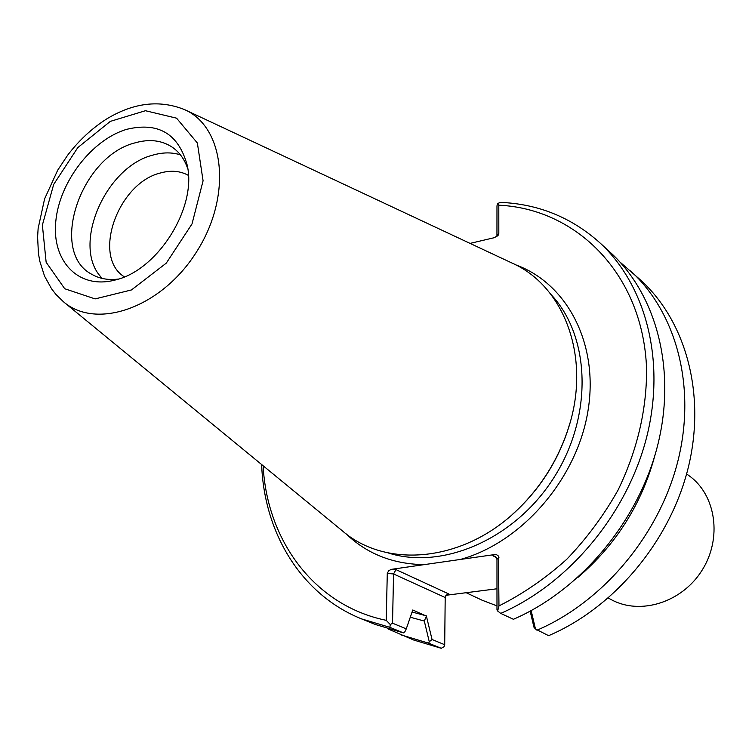 <?xml version="1.0" encoding="UTF-8"?>
<svg xmlns="http://www.w3.org/2000/svg" width="752" height="752" viewBox="0 0 752 752"><rect width="100%" height="100%" fill="white"/><g stroke="black" fill="none" stroke-linecap="round" stroke-linejoin="round"><path stroke-width="1.13" d="M496.978 588.778L447.863 595.048L448.982 594.052L446.406 595.029L445.193 597.52L444.705 644.718L432.043 639.491L426.403 616.104L424.307 621.058L429.279 641.766L432.043 639.491M686.604 473.91L689.274 475.866C716.045 495.089 722.409 538.394 701.983 570.392C681.895 602.596 640.065 615.493 611.197 599.607L608.283 598.037M530.16 611.16L533.948 627.215L535.48 629.029L531.156 610.624M620.052 262.119L640.779 280.223C685.984 321.414 706.26 394.471 688.193 467.876C670.051 541.205 614.299 607.701 548.603 635.675L535.48 629.029M494.224 554.609L492.917 555.775L495.023 556.245L496.978 559.319L496.978 609.947L497.655 611L498.961 605.915L498.473 556.066L496.734 554.807L494.75 554.553L460.384 559.45C521.427 542.643 576.389 479.616 587.791 411.993C599.457 344.313 567.243 283.429 515.562 264.789M426.403 616.104L412.782 609.985L406.268 628.86L392.525 623.192L393.55 573.955L445.193 597.52M412.143 612.034L426.412 615.879M410.338 617.232L424.307 621.058M406.268 628.86L404.886 631.774L403.429 632.874L389.827 627.328L390.316 624.583L392.525 623.192M577.621 577.658C616.085 544.768 641.879 503.887 655.011 455.016M470.075 243.394L494.402 237.66L498.144 235.291L498.82 233.43L498.802 205.193L497.608 203.557L496.978 205.841L496.95 236.476M497.608 203.557L500.428 202.373C538.094 203.961 571.041 217.262 599.269 242.266L610.248 252.315C656.299 294.239 676.687 369.345 657.69 445.222C638.627 521.023 580.939 590.066 513.419 619.291L500.729 613.388L497.655 611M261.64 464.548C264.121 532.942 301.11 594.635 361.599 618.915L375.389 624.498L403.429 632.874M445.748 595.772L447.863 595.048M448.982 594.052L395.984 569.612L393.55 573.955L387.28 573.438L386.237 620.334L390.316 624.583M345.901 533.657C366.873 553.867 392.995 564.188 424.26 564.62L391.294 569.358L388.634 570.749L387.28 573.438M444.705 644.718L444.112 646.664L441.227 648.29L413.722 640.037L388.464 629.123M429.279 641.766L428.678 643.176L441.227 648.29M424.26 564.62L460.384 559.45M498.802 205.193C577.245 208.755 643.458 275.147 646.598 369.307C646.711 410.141 637.188 450.439 618.012 490.172C603.743 515.477 586.673 538.507 566.792 559.244C545.651 578.269 523.044 593.826 498.961 605.915M386.237 620.334C314.374 605.595 266.979 540.547 263.125 465.77M512.244 514.556L518.711 508.606C541.045 486.788 557.251 461.108 567.337 431.563L569.922 423.16M500.729 613.388C568.907 583.702 627.281 513.738 646.692 437.053C666.028 360.283 645.601 284.453 599.269 242.266M630.637 270.955C676.133 312.39 696.446 386.133 678.069 460.356C659.626 534.512 603.236 601.854 536.928 630.232M428.678 643.176L400.995 634.876M361.599 618.915L389.827 627.328M185.048 109.848L511.473 262.796C565.081 285.986 592.219 359.606 567.506 430.934C557.288 460.882 540.867 486.92 518.222 509.038C464.482 562.045 386.34 569.236 342.339 530.827L63.779 302.022M124.39 276.849C91.612 256.799 117.979 182.802 160.693 172.913C171.071 170.074 180.311 170.901 188.414 175.385M180.414 154.846C171.982 152.195 162.874 152.261 153.107 155.044C104.472 166.85 70.594 248.019 102.404 278.475M126.693 129.325C158.258 121.739 178.412 133.621 187.145 164.979C197.4 207.608 157.347 271.096 114.445 280.186C78.349 289.454 51.681 261.057 55.78 221.464C59.38 181.984 91.847 139.618 126.693 129.325M187.831 169.031C184.729 159.593 179.606 152.355 172.462 147.326C161.877 140.276 149.451 138.772 135.172 142.824C80.558 156.087 48.166 252.475 92.195 274.527C99.809 278.813 108.542 280.317 118.402 279.058M482.145 600.228L496.978 605.886L482.145 600.228L465.996 592.632M498.82 233.43L496.978 236.072M496.978 559.319L498.943 557.58M492.917 555.775L496.508 557.636M395.984 569.612L391.783 569.264M550.972 294.474C590.395 336.163 593.309 415.527 554.215 477.144C515.421 538.958 442.533 570.495 387.938 552.852M42.375 225.092L53.683 184.409L77.776 147.627L110.309 121.382L145.446 110.723L176.579 118.177L197.362 143.012L203.078 180.809L192.014 223.936L166.277 263.134L131.45 289.943L95.1 298.901L64.738 288.749L46.145 262.26L42.375 225.092M63.3 301.627C96.444 330.513 161.755 307.7 196.742 251.572C232.349 195.83 224.829 127.069 184.484 109.585C159.443 99.565 133.471 102.714 106.549 119.013C91.885 128.385 78.904 140.464 67.614 155.241L57.678 170.225L44.594 198.895L38.126 228.514L37.6 236.983L38.427 253.405L39.809 261.273L44.518 276.05L51.587 288.834L55.874 294.342L63.3 301.627M567.337 431.563L567.506 430.934M518.711 508.606L518.222 509.038"/></g></svg>
